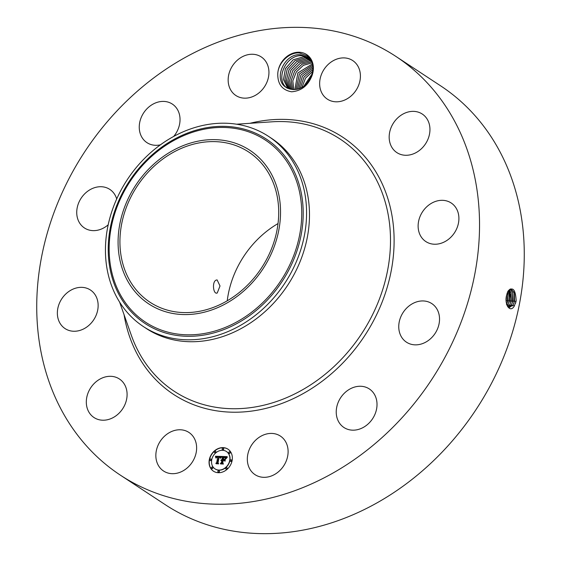 <?xml version="1.0" encoding="UTF-8"?>
<svg xmlns="http://www.w3.org/2000/svg" width="561" height="561" viewBox="0 0 561 561"><rect width="100%" height="100%" fill="white"/><g stroke="black" fill="none" stroke-linecap="round" stroke-linejoin="round"><path stroke-width="0.84" d="M90.026 143.981A250.62 207.528 123.3 0 1 395.856 56.395A250.62 207.528 123.3 0 1 426.241 387.595A250.62 207.528 123.3 0 1 120.412 475.181A250.62 207.528 123.3 0 1 90.026 143.981M395.856 56.395L440.588 85.819A250.62 207.528 123.3 0 1 470.974 417.019A250.62 207.528 123.3 0 1 165.144 504.605L120.412 475.181M506.59 295.338L506.583 295.352C504.115 304.237 510.152 313.592 514.353 305.948L516.162 300.794C515.559 289.448 512.796 286.313 507.873 291.369L506.59 295.338M307.162 54.915A20.161 16.697 123.3 0 1 312.014 75.616C307.926 84.438 302.063 89.08 294.413 89.543A18.576 15.385 123.3 0 0 295.479 89.437C310.317 88.659 319.504 64.003 307.077 55.763L299.448 52.979C289.21 51.914 277.863 63.014 277.758 74.241A20.161 16.697 123.3 0 1 288.319 55.483A20.161 16.697 123.3 0 1 307.162 54.915M312.014 75.616C308.143 85.574 301.355 90.966 291.643 91.787C282.379 90.202 277.751 84.353 277.758 74.241M162.963 470.609A23.085 19.116 123.3 0 1 160.509 440.862A23.085 19.116 123.3 0 1 188.924 432.44A23.085 19.116 123.3 0 1 189.513 432.847A23.085 19.116 123.3 0 1 191.967 462.594A23.085 19.116 123.3 0 1 163.553 471.016A23.085 19.116 123.3 0 1 162.963 470.609M125.945 387.525A23.085 19.116 123.3 0 1 118.539 413.695A23.085 19.116 123.3 0 1 94.024 417.545A23.085 19.116 123.3 0 1 87.467 409.004A23.085 19.116 123.3 0 1 94.872 382.826A23.085 19.116 123.3 0 1 119.388 378.977A23.085 19.116 123.3 0 1 125.945 387.525M97.796 309.574A23.085 19.116 123.3 0 1 65.062 328.585A23.085 19.116 123.3 0 1 57.706 309.02A23.085 19.116 123.3 0 1 90.433 290.016A23.085 19.116 123.3 0 1 97.796 309.574M108.182 224.814A23.085 19.116 123.3 0 1 84.438 227.962A23.085 19.116 123.3 0 1 81.64 197.458A23.085 19.116 123.3 0 1 109.809 189.394A23.085 19.116 123.3 0 1 116.695 198.966M160.411 144.836A23.085 19.116 123.3 0 1 146.961 142.648A23.085 19.116 123.3 0 1 139.528 123.497A23.085 19.116 123.3 0 1 152.873 104.206A23.085 19.116 123.3 0 1 172.325 104.073A23.085 19.116 123.3 0 1 173.693 136.449M244.799 98.168A23.085 19.116 123.3 0 1 235.865 95.496A23.085 19.116 123.3 0 1 229.996 70.651A23.085 19.116 123.3 0 1 252.31 54.249A23.085 19.116 123.3 0 1 261.237 56.92A23.085 19.116 123.3 0 1 267.106 81.759A23.085 19.116 123.3 0 1 244.799 98.168M326.754 98.729A23.085 19.116 123.3 0 1 324.3 68.989A23.085 19.116 123.3 0 1 352.715 60.567A23.085 19.116 123.3 0 1 353.304 60.974A23.085 19.116 123.3 0 1 355.758 90.714A23.085 19.116 123.3 0 1 327.344 99.136A23.085 19.116 123.3 0 1 326.754 98.729M390.323 144.058A23.085 19.116 123.3 0 1 397.728 117.887A23.085 19.116 123.3 0 1 422.244 114.03A23.085 19.116 123.3 0 1 428.8 122.579A23.085 19.116 123.3 0 1 421.395 148.749A23.085 19.116 123.3 0 1 396.872 152.606A23.085 19.116 123.3 0 1 390.323 144.058M418.471 222.002A23.085 19.116 123.3 0 1 451.205 202.991A23.085 19.116 123.3 0 1 458.561 222.556A23.085 19.116 123.3 0 1 425.834 241.567A23.085 19.116 123.3 0 1 418.471 222.002M403.661 311.678A23.085 19.116 123.3 0 1 431.83 303.613A23.085 19.116 123.3 0 1 434.628 334.118A23.085 19.116 123.3 0 1 406.459 342.182A23.085 19.116 123.3 0 1 403.661 311.678M349.854 389.061A23.085 19.116 123.3 0 1 369.306 388.927A23.085 19.116 123.3 0 1 376.74 408.078A23.085 19.116 123.3 0 1 363.395 427.37A23.085 19.116 123.3 0 1 343.942 427.503A23.085 19.116 123.3 0 1 336.509 408.352A23.085 19.116 123.3 0 1 349.854 389.061M271.468 433.415A23.085 19.116 123.3 0 1 280.402 436.086A23.085 19.116 123.3 0 1 286.271 460.925A23.085 19.116 123.3 0 1 263.958 477.327A23.085 19.116 123.3 0 1 255.031 474.655A23.085 19.116 123.3 0 1 249.161 449.817A23.085 19.116 123.3 0 1 271.468 433.415M209.302 459.718A13.191 10.925 123.3 0 1 227.948 449.151A13.191 10.925 123.3 0 1 232.1 460.63A13.191 10.925 123.3 0 1 213.453 471.191A13.191 10.925 123.3 0 1 209.302 459.718M507.726 306.776L509.395 307.477L513.07 304.953L514.549 301.068L514.381 292.73L510.959 288.894L507.852 291.447L506.92 293.95M516.162 300.794L515.503 303.403M228.039 449.214A13.191 10.925 -56.7 0 0 209.484 459.838A13.191 10.925 -56.7 0 0 213.545 471.254M509.374 307.477L513.027 304.953L514.507 301.068L514.5 293.312L510.945 288.894M514.409 292.961L513.96 302.961M227.24 300.787A89.865 74.417 123.3 0 1 245.676 253.565A89.865 74.417 123.3 0 1 278.032 223.559M294.413 89.543L292.968 89.571L285.787 87.193C272.955 79.269 284.448 52.944 300.556 54.768L307.926 57.313M268.565 136.4L271.482 138.322A113.834 94.262 123.3 0 1 285.283 288.754A113.834 94.262 123.3 0 1 146.372 328.536L143.455 326.614A113.834 94.262 -56.7 0 0 282.365 286.832A113.834 94.262 123.3 0 0 302.351 183.061A113.834 94.262 -56.7 0 0 268.565 136.4A113.834 94.262 -56.7 0 0 129.654 176.182A113.834 94.262 123.3 0 0 109.668 279.953A113.834 94.262 -56.7 0 0 143.455 326.614M215.08 468.919A10.393 8.604 -56.7 0 0 215.179 468.975A10.393 8.604 -56.7 0 0 229.87 460.651A10.393 8.604 -56.7 0 0 226.595 451.612A10.393 8.604 -56.7 0 0 226.504 451.549M222.521 449.684A0.799 0.659 -56.7 0 0 223.734 449.109A0.799 0.659 -56.7 0 0 223.383 448.365M230.55 461.296A0.799 0.659 -56.7 0 0 231.77 460.728A0.799 0.659 -56.7 0 0 231.42 459.978M229.091 453.253A0.799 0.659 -56.7 0 0 230.312 452.685A0.799 0.659 -56.7 0 0 229.961 451.935M218.201 472.103A0.799 0.659 -56.7 0 0 219.421 471.535A0.799 0.659 -56.7 0 0 219.071 470.784M226.041 469.108A0.799 0.659 -56.7 0 0 227.261 468.533A0.799 0.659 -56.7 0 0 226.91 467.79M210.172 460.483A0.799 0.659 -56.7 0 0 211.385 459.915A0.799 0.659 -56.7 0 0 211.034 459.171M214.681 452.678A0.799 0.659 -56.7 0 0 215.894 452.11A0.799 0.659 -56.7 0 0 215.543 451.36M211.63 468.533A0.799 0.659 -56.7 0 0 212.843 467.965A0.799 0.659 -56.7 0 0 212.493 467.215M512.894 300.984L512.915 293.417L510.138 289.048L512.845 293.27L512.852 300.984L511.38 304.847L508.568 307.281L511.422 304.847L512.894 300.984L514.353 301.481L514.507 301.068M259.596 270.781A89.865 74.417 123.3 0 1 149.927 302.183A89.865 74.417 123.3 0 1 139.037 183.426A89.865 74.417 123.3 0 1 248.698 152.017A89.865 74.417 123.3 0 1 259.596 270.781M217.247 292.989L220.01 285.963L217.121 279.925L216.406 280.037C211.714 281.194 213.201 294.974 217.247 292.989L216.595 293.108M285.766 87.186C272.969 79.276 284.378 53.014 300.465 54.754L307.442 56.977M229.687 460.532A10.393 8.604 123.3 0 1 214.989 468.856A10.393 8.604 123.3 0 1 211.721 459.817A10.393 8.604 123.3 0 1 226.413 451.493A10.393 8.604 123.3 0 1 229.687 460.532M223.551 448.989A0.799 0.659 123.3 0 1 222.17 448.933A0.799 0.659 123.3 0 1 223.551 448.989M231.581 460.609A0.799 0.659 123.3 0 1 230.199 460.553A0.799 0.659 123.3 0 1 231.581 460.609M230.122 452.559A0.799 0.659 123.3 0 1 228.741 452.503A0.799 0.659 123.3 0 1 230.122 452.559M219.232 471.408A0.799 0.659 123.3 0 1 217.85 471.359A0.799 0.659 123.3 0 1 219.232 471.408M227.072 468.414A0.799 0.659 123.3 0 1 225.69 468.358A0.799 0.659 123.3 0 1 227.072 468.414M209.821 459.74A0.799 0.659 123.3 0 1 211.202 459.796A0.799 0.659 123.3 0 1 209.821 459.74M214.33 451.928A0.799 0.659 123.3 0 1 215.712 451.984A0.799 0.659 123.3 0 1 214.33 451.928M211.28 467.783A0.799 0.659 123.3 0 1 212.661 467.839A0.799 0.659 123.3 0 1 211.28 467.783M277.127 187.97A91.948 76.135 -56.7 0 0 175.986 148.868A91.948 76.135 -56.7 0 0 121.499 266.237A91.948 76.135 -56.7 0 0 222.64 305.331A91.948 76.135 -56.7 0 0 277.127 187.97M311.117 60.588L307.912 57.306M221.427 456.423L220.382 458.049L219.982 456.991L218.86 456.815L217.654 462.755L218.131 463.372L215.852 463.288L216.672 462.671L217.724 457.215L216.651 457.348L216.097 458.035L216.595 457.229L217.801 456.808L216.49 456.906L215.845 457.965L215.445 456.24L221.427 456.423M221.672 456.78L220.522 458.295L221.672 456.78M220.038 457.474L219.12 457.278L218.054 462.79L218.65 463.849L216.097 463.744L218.397 463.688L217.892 462.825L218.993 457.117L220.108 457.524M221.883 456.437L227.058 456.647L225.922 458.26L225.326 457.18L223.467 456.963L222.976 459.522L223.713 457.271L225.676 457.916L223.811 457.425L223.404 459.543L224.155 459.571L225.129 458.681L224.688 460.974L224.028 460.034L222.885 459.985L222.352 462.748L222.85 463.484L220.41 463.386L221.357 462.706L221.812 460.35L221.006 460.525L221.89 459.943L220.838 460.223L221.974 459.487L222.422 457.173L221.883 456.437L222.605 457.292L222.163 459.606L221.223 460.048M227.373 456.998L226.153 458.639L227.373 456.998M225.459 458.884L225.003 461.254L225.459 458.884M224.246 460.504L223.222 460.462L222.773 462.811L223.418 464.038L220.536 463.926L223.166 463.877L222.633 462.867L223.131 460.308L224.246 460.504M512.754 292.926L512.312 302.863M287.316 88.203C274.511 80.293 285.921 54.031 302.007 55.763L308.178 57.503M308.185 57.51L302.106 55.784C285.998 53.961 274.497 80.279 287.33 88.21M221.35 456.535L215.634 456.359L215.922 457.692M217.801 456.808L217.885 457.194L216.988 457.082M217.724 457.215L216.862 462.79L216.181 463.295M219.982 456.991L220.494 457.839M219.891 457.215L219.176 457.271M218.096 462.867L218.587 463.814L216.216 463.751M226.96 456.759L222.072 456.563M221.89 459.943L222.023 460.329L221.56 460.223M221.812 460.35L221.539 462.832L220.746 463.4M224.028 460.034L224.709 460.862M225.059 459.031L224.337 459.697L223.404 459.543M225.466 457.566L223.895 457.425M223.474 459.592L222.976 459.522M225.396 457.222L225.845 457.972M224.218 460.469L223.306 460.469M222.836 462.923L223.355 464.003L220.648 463.926M507.775 306.811L509.732 304.742L511.197 300.906L511.19 293.235L509.283 289.567M507.789 306.825L509.774 304.742L511.239 300.906L509.304 289.553M511.099 292.891L510.657 302.772M303.557 56.78L308.901 58.092L303.648 56.794L293.214 59.789L285.444 68.659L283.487 79.613L287.863 88.407L283.466 79.557L285.451 68.596L293.165 59.803L303.557 56.78M507.214 305.808L509.542 300.822L509.535 293.2L508.427 290.5M507.228 305.836L509.577 300.822L508.448 290.472M509.444 292.856L509.002 302.674M309.588 58.744L305.191 57.811L294.995 60.651L287.246 69.157L284.953 79.837L288.733 88.771L284.939 79.851L287.204 69.192L294.925 60.679L305.1 57.797L309.581 58.737M506.646 304.16L507.887 300.738L507.551 292.078M507.719 305.647L506.478 304.525L507.922 300.738L507.572 292.029M507.789 292.821L507.347 302.582M306.741 58.828L296.804 61.507L289.111 69.571L286.447 79.978L289.644 89.066L286.44 80.062L289.027 69.69L296.713 61.542L306.643 58.814L310.226 59.438L306.741 58.828M506.155 300.969L506.583 295.359M506.162 301.096L506.611 295.226M506.513 295.71L506.141 300.724M308.284 59.845L298.578 62.383L290.907 70.153L287.989 80.23L290.598 89.304L287.975 80.188L290.914 70.104L298.529 62.397L308.185 59.831L310.836 60.195L308.284 59.845M309.826 60.861L300.373 63.253L292.779 70.623L289.567 80.391L291.594 89.465L289.553 80.412L292.744 70.651L300.296 63.274L309.735 60.847L311.32 61.009L309.826 60.861M311.278 61.864L302.183 64.122L294.686 71.079L291.187 80.525L292.639 89.564L291.166 80.546L294.644 71.107L302.106 64.143L311.278 61.864M293.74 89.571L292.821 80.854L296.334 71.948L303.396 65.328L312.07 62.874L303.382 65.314L296.32 71.927L292.8 80.854L293.726 89.571M312.386 63.933L297.849 72.965L294.883 89.508M312.386 63.94L297.863 72.979L294.897 89.501M296.124 89.346L299.399 74.017L312.645 65.118L299.385 74.003L296.11 89.346M297.428 89.08L300.927 75.048L312.835 66.415L300.92 75.034L297.414 89.08M311.025 77.159L306.769 83.477M310.997 77.208L306.811 83.435M298.831 88.666L302.47 76.072L312.94 67.853L302.456 76.058L298.817 88.673M312.253 73.694L304.027 85.91M312.246 73.722L304.048 85.889M312.919 69.466L303.992 77.081L300.338 88.07L304.006 77.095L312.919 69.487M312.729 71.359L305.535 78.105L302.035 87.207M312.729 71.38L305.542 78.126L302.049 87.2M249.947 123.308A153.917 127.452 123.3 0 1 379.916 179.085A153.917 127.452 123.3 0 1 361.375 340.597A153.917 127.452 123.3 0 1 221.819 411.522A153.917 127.452 123.3 0 1 124.065 314.7M514.549 301.068L516.015 301.552M236.588 124.212L271.79 121.828A150.937 124.984 123.3 0 1 381.192 190.263A150.937 124.984 123.3 0 1 358.395 338.507A150.937 124.984 123.3 0 1 232.591 408.731A150.937 124.984 123.3 0 1 131.351 335.345L119.605 302.077M513.07 304.953L514.304 306.075M511.422 304.847L512.656 305.969M112.333 278.284A110.356 91.38 -56.7 0 0 233.72 325.212A110.356 91.38 -56.7 0 0 299.111 184.352A110.356 91.38 -56.7 0 0 177.725 137.424A110.356 91.38 -56.7 0 0 112.333 278.284M511.239 300.906L512.698 301.397L512.852 300.984M297.688 184.744A108.995 90.258 -56.7 0 0 177.788 138.392A108.995 90.258 -56.7 0 0 113.196 277.52A108.995 90.258 -56.7 0 0 233.095 323.872A108.995 90.258 -56.7 0 0 297.688 184.744M509.774 304.742L511.015 305.864M509.577 300.822L511.036 301.313L511.197 300.906M508.126 304.63L509.367 305.752M507.922 300.738L509.381 301.229L509.542 300.822M506.267 300.654L507.726 301.145L507.887 300.738M506.071 301.068L506.225 300.654"/></g></svg>
